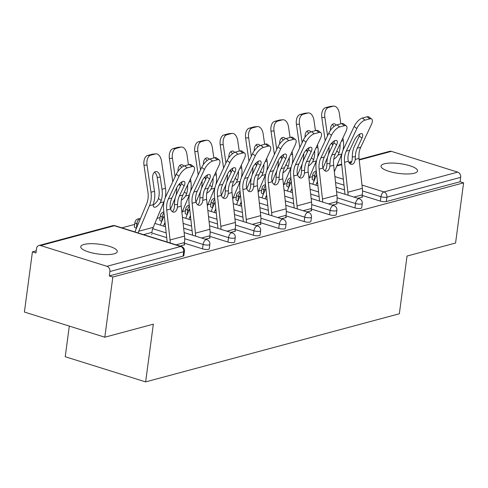 <?xml version="1.0" encoding="UTF-8"?>
<svg xmlns="http://www.w3.org/2000/svg" width="488" height="488" viewBox="0 0 488 488"><rect width="100%" height="100%" fill="white"/><g stroke="black" fill="none" stroke-linecap="round" stroke-linejoin="round"><path stroke-width="0.73" d="M384.288 163.822A18.416 4.935 7.6 0 0 381.036 166.085A18.416 4.935 7.6 0 0 393.523 172.526A18.416 4.935 7.6 0 0 414.294 173.216A18.416 4.935 7.6 0 0 417.551 170.952A18.416 4.935 7.6 0 0 405.064 164.511A18.416 4.935 7.6 0 0 384.288 163.822M84.009 244.451A18.416 4.935 7.6 0 0 80.758 246.708A18.416 4.935 7.6 0 0 93.238 253.15A18.416 4.935 7.6 0 0 114.015 253.839A18.416 4.935 7.6 0 0 117.266 251.582A18.416 4.935 7.6 0 0 104.78 245.135A18.416 4.935 7.6 0 0 84.009 244.451M69.314 326.1L65.227 356.728L145.631 381.89L399.343 313.766L407.041 256.054L455.572 243.024L463.6 182.841L112.838 277.019L104.81 337.208L24.4 312.046L32.428 251.857L35.947 252.961L36.533 248.563A4.319 3.495 -105 0 1 38.93 245.494L112.697 225.688A4.319 3.495 -105 0 1 114.369 225.737L40.602 245.543A4.319 3.495 -105 0 0 38.93 245.494M312.509 176.662L309.398 177.492M287.103 183.482L283.998 184.311M261.702 190.302L258.591 191.137M236.296 197.121L233.191 197.957M210.895 203.941L207.784 204.777M185.489 210.761L182.384 211.597M160.088 217.587L156.977 218.417M134.682 224.407L121.854 227.847M36.228 250.838L32.428 251.857M106.939 266.302L180.706 246.495A4.319 3.495 -105 0 1 183.677 251.716A4.319 1.159 7.6 0 0 184.44 251.186L183.854 255.584A4.319 1.159 -172.4 0 1 183.091 256.115L183.677 251.716L109.91 271.523A4.319 3.495 -105 0 0 106.939 266.302L40.602 245.543M183.091 256.115L109.324 275.921L112.838 277.019M109.91 271.523L109.324 275.921M359.162 159.515L389.692 151.317A4.319 3.495 75 0 1 391.364 151.359L457.701 172.124A4.319 3.495 75 0 1 460.672 177.345L460.086 181.743L463.6 182.841M145.631 381.89L153.336 324.178L104.81 337.208M179.993 246.043L184.769 244.756L184.202 244.579M151.591 234.588L151.951 234.49L151.615 234.386M288.609 187.166A4.319 1.159 -172.4 0 1 286.773 185.94L287.365 181.542A4.319 1.159 7.6 0 0 289.201 182.768L288.853 187.239M354.953 207.925L355.538 203.526A4.319 1.159 -172.4 0 0 361.498 203.972A4.319 1.159 7.6 0 0 362.261 203.441L361.675 207.839A4.319 1.159 -172.4 0 1 360.913 208.37A4.319 1.159 -172.4 0 1 354.953 207.925L336.811 202.245M319.128 196.713L310.667 194.065M460.086 181.743L386.319 201.55A4.319 1.159 -172.4 0 1 380.359 201.105L362.212 195.426M344.534 189.893L336.073 187.246M314.26 180.42L314.016 180.34A4.319 1.159 -172.4 0 1 312.18 179.114L312.765 174.722A4.319 1.159 7.6 0 0 314.601 175.948L314.016 180.34M332.413 205.119L337.19 203.831L336.622 203.655M237.802 200.806A4.319 1.159 -172.4 0 1 235.966 199.58L236.558 195.182A4.319 1.159 7.6 0 0 238.394 196.408L238.046 200.879M304.146 221.564L304.732 217.166A4.319 1.159 -172.4 0 0 310.691 217.611A4.319 1.159 7.6 0 0 311.454 217.087L310.868 221.479A4.319 1.159 -172.4 0 1 310.106 222.009A4.319 1.159 -172.4 0 1 304.146 221.564L286.005 215.891M268.321 210.352L259.86 207.705M281.606 218.758L286.383 217.477L285.815 217.3M186.995 214.446A4.319 1.159 -172.4 0 1 185.159 213.219L185.751 208.821A4.319 1.159 7.6 0 0 187.587 210.047L187.239 214.525M253.339 235.21L253.925 230.812A4.319 1.159 -172.4 0 0 259.884 231.257A4.319 1.159 7.6 0 0 260.647 230.726L260.061 235.124A4.319 1.159 -172.4 0 1 259.299 235.655A4.319 1.159 -172.4 0 1 253.339 235.21L235.198 229.531M217.514 223.998L209.053 221.351M230.8 232.398L235.576 231.117L235.009 230.94M136.189 228.091A4.319 1.159 -172.4 0 1 134.352 226.865L134.944 222.467A4.319 1.159 7.6 0 0 136.78 223.693L136.433 228.164M202.532 248.849L203.118 244.451A4.319 1.159 -172.4 0 0 209.077 244.897A4.319 1.159 7.6 0 0 209.84 244.366L209.254 248.764A4.319 1.159 -172.4 0 1 208.492 249.295A4.319 1.159 -172.4 0 1 202.532 248.849L184.391 243.17M166.707 237.638L151.805 232.977M205.393 239.224L210.175 237.937L209.608 237.76M161.595 221.265A4.319 1.159 -172.4 0 1 159.759 220.039L160.345 215.647A4.319 1.159 7.6 0 0 162.181 216.873L161.839 221.345M227.939 242.03L228.524 237.632A4.319 1.159 -172.4 0 0 234.484 238.077A4.319 1.159 7.6 0 0 235.246 237.546L234.661 241.944A4.319 1.159 -172.4 0 1 233.898 242.475A4.319 1.159 -172.4 0 1 227.939 242.03L209.791 236.351M192.113 230.818L183.653 228.171M256.2 225.578L260.982 224.297L260.415 224.12M212.402 207.626A4.319 1.159 -172.4 0 1 210.566 206.4L211.151 202.001A4.319 1.159 7.6 0 0 212.988 203.228L212.646 207.705M278.746 228.384L279.331 223.992A4.319 1.159 -172.4 0 0 285.291 224.437A4.319 1.159 7.6 0 0 286.053 223.907L285.468 228.305A4.319 1.159 -172.4 0 1 284.705 228.829A4.319 1.159 -172.4 0 1 278.746 228.384L260.598 222.711M242.92 217.178L234.46 214.531M307.007 211.938L311.789 210.657L311.222 210.474M263.209 193.986A4.319 1.159 -172.4 0 1 261.373 192.76L261.958 188.362A4.319 1.159 7.6 0 0 263.794 189.588L263.453 194.059M329.553 214.744L330.138 210.346A4.319 1.159 -172.4 0 0 336.098 210.792A4.319 1.159 7.6 0 0 336.86 210.261L336.275 214.659A4.319 1.159 -172.4 0 1 335.512 215.19A4.319 1.159 -172.4 0 1 329.553 214.744L311.405 209.065M293.727 203.533L285.267 200.885M357.814 198.299L362.596 197.012L362.029 196.835M171.922 197.951L176.668 187.837A6.619 2.684 -52.9 0 1 182.963 181.402A6.619 2.684 -52.9 0 1 184.403 181.554A6.619 2.684 -52.9 0 1 184.159 185.83L179.413 195.944A19.282 15.628 -105 0 0 177.76 201.654A19.282 15.628 -105 0 0 177.571 204.527L177.412 207.174A6.619 3.812 -91.9 0 1 174.405 212.079A6.619 3.812 -91.9 0 1 173.905 212.152A6.619 3.812 -91.9 0 1 170.519 209.023L170.08 206.54A19.282 15.628 -105 0 1 170.269 203.667A19.282 15.628 -105 0 1 171.922 197.951L168.421 198.891A19.282 15.628 -105 0 0 166.768 204.606A19.282 15.628 -105 0 0 166.719 210.041L170.037 239.986A23.021 18.66 75 0 1 170.202 242.981M167.109 242.011A19.282 15.628 -105 0 0 166.981 240.084L163.663 210.145A23.021 18.66 75 0 1 163.724 203.655A23.021 18.66 75 0 1 165.694 196.829L176.314 174.204A8.632 3.501 -52.9 0 1 184.525 165.81L187.252 167.872L191.973 166.603A8.632 3.501 127.1 0 1 193.852 166.798A8.632 3.501 127.1 0 1 193.535 172.374L182.915 195.005A19.282 15.628 -105 0 0 181.261 200.714A19.282 15.628 -105 0 0 181.213 206.149L184.531 236.094A23.021 18.66 75 0 1 184.47 242.585L184.159 244.921M172.356 211.652A6.619 3.812 88.1 0 0 174.356 207.272L174.49 204.631A23.021 18.66 75 0 1 174.716 200.702A23.021 18.66 75 0 1 176.686 193.882L181.432 183.762A6.619 2.684 127.1 0 0 182.128 181.731M191.973 166.603L189.246 164.541L184.525 165.81M189.246 164.541A8.632 3.501 -52.9 0 1 191.125 164.737L193.852 166.798M187.252 167.872A8.632 3.501 127.1 0 0 179.041 176.266L168.421 198.891M143.99 165.298A8.632 5.008 -94.9 0 1 147.632 155.477L150.67 155.214A8.632 5.008 85.1 0 0 147.028 165.042L143.99 165.298L147.962 192.492A19.282 15.628 75 0 1 148.017 198.738A19.282 15.628 75 0 1 146.668 203.77L135.951 229.317A23.021 18.66 -105 0 0 135.03 231.971M138.122 232.941A19.282 15.628 75 0 1 138.738 231.245L149.456 205.698A23.021 18.66 -105 0 0 151.066 199.69A23.021 18.66 -105 0 0 150.999 192.235L147.028 165.042M161.254 200.489L160.149 202.831A6.619 2.8 -55.3 0 1 155.275 207.15A6.619 2.8 -55.3 0 1 153.848 207.01A6.619 2.8 -55.3 0 1 153.256 204.679L153.763 202.502A23.021 18.66 -105 0 0 154.568 198.75A23.021 18.66 -105 0 0 154.501 191.296L152.726 179.139A6.619 3.837 -94.9 0 1 155.519 171.605A6.619 3.837 -94.9 0 1 155.91 171.538A6.619 3.837 -94.9 0 1 160.216 177.126L157.179 177.382L158.954 189.539A19.282 15.628 75 0 1 159.009 195.786A19.282 15.628 75 0 1 158.447 198.543L161.254 200.489A23.021 18.66 -105 0 0 162.059 196.743A23.021 18.66 -105 0 0 161.992 189.283L160.216 177.126M153.226 204.936A6.619 2.8 124.7 0 0 157.362 200.897L158.447 198.543M165.133 198.134A23.021 18.66 -105 0 0 165.56 195.798A23.021 18.66 -105 0 0 165.493 188.344L161.522 161.15A8.632 5.008 85.1 0 0 155.904 153.86A8.632 5.008 85.1 0 0 155.391 153.946L152.354 154.208A8.632 5.008 -94.9 0 1 152.866 154.117L155.904 153.86M143.527 234.63L151.884 232.386A19.282 15.628 75 0 1 153.232 227.353L163.95 201.806A23.021 18.66 -105 0 0 164.151 201.318M150.67 155.214L155.391 153.946M147.632 155.477L152.354 154.208M157.179 177.382A6.619 3.837 85.1 0 0 154.44 172.209M197.323 191.131L202.075 181.017A6.619 2.684 -52.9 0 1 208.364 174.582A6.619 2.684 -52.9 0 1 209.809 174.734A6.619 2.684 -52.9 0 1 209.559 179.004L204.814 189.118A19.282 15.628 -105 0 0 203.167 194.834A19.282 15.628 -105 0 0 202.977 197.707L202.819 200.355A6.619 3.812 -91.9 0 1 199.812 205.259A6.619 3.812 -91.9 0 1 199.305 205.332A6.619 3.812 -91.9 0 1 195.926 202.203L195.487 199.72A19.282 15.628 -105 0 1 195.676 196.847A19.282 15.628 -105 0 1 197.323 191.131L193.821 192.071A19.282 15.628 -105 0 0 192.174 197.786A19.282 15.628 -105 0 0 192.126 203.221L195.438 233.16A23.021 18.66 75 0 1 195.609 236.155M192.516 235.192A19.282 15.628 -105 0 0 192.382 233.264L189.063 203.325A23.021 18.66 75 0 1 189.124 196.835A23.021 18.66 75 0 1 191.095 190.009L201.715 167.384A8.632 3.501 -52.9 0 1 209.925 158.99L212.652 161.052L217.374 159.783A8.632 3.501 127.1 0 1 219.258 159.979A8.632 3.501 127.1 0 1 218.935 165.554L208.315 188.179A19.282 15.628 -105 0 0 206.668 193.895A19.282 15.628 -105 0 0 206.619 199.33L209.931 229.269A23.021 18.66 75 0 1 209.87 235.765L209.559 238.101M197.762 204.826A6.619 3.812 88.1 0 0 199.757 200.452L199.897 197.811A23.021 18.66 75 0 1 200.117 193.882A23.021 18.66 75 0 1 202.087 187.056L206.833 176.943A6.619 2.684 127.1 0 0 207.534 174.911M217.374 159.783L214.647 157.722L209.925 158.99M214.647 157.722A8.632 3.501 -52.9 0 1 216.532 157.917L219.258 159.979M212.652 161.052A8.632 3.501 127.1 0 0 204.441 169.446L193.821 192.071M222.729 184.311L227.475 174.198A6.619 2.684 -52.9 0 1 233.77 167.762A6.619 2.684 -52.9 0 1 235.21 167.915A6.619 2.684 -52.9 0 1 234.966 172.185L230.22 182.299A19.282 15.628 -105 0 0 228.567 188.014A19.282 15.628 -105 0 0 228.378 190.887L228.219 193.529A6.619 3.812 -91.9 0 1 225.212 198.439A6.619 3.812 -91.9 0 1 224.712 198.512A6.619 3.812 -91.9 0 1 221.326 195.383L220.887 192.9A19.282 15.628 -105 0 1 221.076 190.027A19.282 15.628 -105 0 1 222.729 184.311L219.228 185.251A19.282 15.628 -105 0 0 217.575 190.967A19.282 15.628 -105 0 0 217.526 196.402L220.844 226.34A23.021 18.66 75 0 1 221.009 229.336M217.916 228.372A19.282 15.628 -105 0 0 217.788 226.444L214.47 196.505A23.021 18.66 75 0 1 214.531 190.009A23.021 18.66 75 0 1 216.501 183.189L227.121 160.564A8.632 3.501 -52.9 0 1 235.332 152.165L238.059 154.232L242.78 152.964A8.632 3.501 127.1 0 1 244.659 153.159A8.632 3.501 127.1 0 1 244.342 158.734L233.721 181.359A19.282 15.628 -105 0 0 232.068 187.075A19.282 15.628 -105 0 0 232.02 192.51L235.338 222.449A23.021 18.66 75 0 1 235.277 228.945L234.966 231.281M223.162 198.006A6.619 3.812 88.1 0 0 225.163 193.632L225.297 190.991A23.021 18.66 75 0 1 225.523 187.063A23.021 18.66 75 0 1 227.493 180.237L232.239 170.123A6.619 2.684 127.1 0 0 232.935 168.092M242.78 152.964L240.053 150.902L235.332 152.165M240.053 150.902A8.632 3.501 -52.9 0 1 241.932 151.097L244.659 153.159M238.059 154.232A8.632 3.501 127.1 0 0 229.848 162.626L219.228 185.251M248.13 177.492L252.875 167.378A6.619 2.684 -52.9 0 1 259.171 160.942A6.619 2.684 -52.9 0 1 260.616 161.089A6.619 2.684 -52.9 0 1 260.366 165.365L255.62 175.479A19.282 15.628 -105 0 0 253.974 181.194A19.282 15.628 -105 0 0 253.784 184.067L253.626 186.709A6.619 3.812 -91.9 0 1 250.619 191.619A6.619 3.812 -91.9 0 1 250.112 191.692A6.619 3.812 -91.9 0 1 246.733 188.563L246.294 186.081A19.282 15.628 -105 0 1 246.483 183.201A19.282 15.628 -105 0 1 248.13 177.492L244.628 178.431A19.282 15.628 -105 0 0 242.981 184.147A19.282 15.628 -105 0 0 242.933 189.582L246.245 219.521A23.021 18.66 75 0 1 246.416 222.516M243.323 221.546A19.282 15.628 -105 0 0 243.189 219.624L239.87 189.686A23.021 18.66 75 0 1 239.931 183.189A23.021 18.66 75 0 1 241.902 176.369L252.522 153.738A8.632 3.501 -52.9 0 1 260.732 145.345L263.459 147.406L268.18 146.144A8.632 3.501 127.1 0 1 270.065 146.339A8.632 3.501 127.1 0 1 269.742 151.914L259.122 174.539A19.282 15.628 -105 0 0 257.475 180.255A19.282 15.628 -105 0 0 257.426 185.69L260.738 215.629A23.021 18.66 75 0 1 260.677 222.119L260.366 224.462M248.563 191.186A6.619 3.812 88.1 0 0 250.564 186.812L250.704 184.171A23.021 18.66 75 0 1 250.924 180.237A23.021 18.66 75 0 1 252.894 173.417L257.64 163.303A6.619 2.684 127.1 0 0 258.341 161.266M268.18 146.144L265.454 144.076L260.732 145.345M265.454 144.076A8.632 3.501 -52.9 0 1 267.339 144.277L270.065 146.339M263.459 147.406A8.632 3.501 127.1 0 0 255.248 155.806L244.628 178.431M273.536 170.672L278.282 160.558A6.619 2.684 -52.9 0 1 284.577 154.123A6.619 2.684 -52.9 0 1 286.017 154.269A6.619 2.684 -52.9 0 1 285.773 158.545L281.027 168.659A19.282 15.628 -105 0 0 279.374 174.375A19.282 15.628 -105 0 0 279.185 177.248L279.026 179.889A6.619 3.812 -91.9 0 1 276.019 184.793A6.619 3.812 -91.9 0 1 275.519 184.873A6.619 3.812 -91.9 0 1 272.133 181.743L271.694 179.255A19.282 15.628 -105 0 1 271.883 176.381A19.282 15.628 -105 0 1 273.536 170.672L270.035 171.611A19.282 15.628 -105 0 0 268.382 177.321A19.282 15.628 -105 0 0 268.333 182.762L271.651 212.701A23.021 18.66 75 0 1 271.816 215.696M268.723 214.726A19.282 15.628 -105 0 0 268.595 212.799L265.277 182.86A23.021 18.66 75 0 1 265.338 176.369A23.021 18.66 75 0 1 267.308 169.549L277.928 146.918A8.632 3.501 -52.9 0 1 286.139 138.525L288.865 140.587L293.587 139.318A8.632 3.501 127.1 0 1 295.466 139.519A8.632 3.501 127.1 0 1 295.149 145.088L284.528 167.719A19.282 15.628 -105 0 0 282.875 173.429A19.282 15.628 -105 0 0 282.826 178.87L286.145 208.809A23.021 18.66 75 0 1 286.084 215.299L285.773 217.642M273.969 184.366A6.619 3.812 88.1 0 0 275.97 179.993L276.104 177.345A23.021 18.66 75 0 1 276.33 173.417A23.021 18.66 75 0 1 278.3 166.597L283.046 156.483A6.619 2.684 127.1 0 0 283.741 154.446M293.587 139.318L290.86 137.256L286.139 138.525M290.86 137.256A8.632 3.501 -52.9 0 1 292.739 137.451L295.466 139.519M288.865 140.587A8.632 3.501 127.1 0 0 280.655 148.98L270.035 171.611M298.937 163.852L303.682 153.732A6.619 2.684 -52.9 0 1 309.978 147.297A6.619 2.684 -52.9 0 1 311.423 147.449A6.619 2.684 -52.9 0 1 311.173 151.725L306.427 161.839A19.282 15.628 -105 0 0 304.78 167.549A19.282 15.628 -105 0 0 304.591 170.422L304.433 173.069A6.619 3.812 -91.9 0 1 301.425 177.974A6.619 3.812 -91.9 0 1 300.919 178.053A6.619 3.812 -91.9 0 1 297.54 174.917L297.101 172.435A19.282 15.628 -105 0 1 297.29 169.562A19.282 15.628 -105 0 1 298.937 163.852L295.435 164.791A19.282 15.628 -105 0 0 293.788 170.501A19.282 15.628 -105 0 0 293.739 175.942L297.052 205.881A23.021 18.66 75 0 1 297.222 208.876M294.13 207.906A19.282 15.628 -105 0 0 293.996 205.979L290.677 176.04A23.021 18.66 75 0 1 290.738 169.549A23.021 18.66 75 0 1 292.709 162.73L303.329 140.099A8.632 3.501 -52.9 0 1 311.539 131.705L314.266 133.767L318.987 132.498A8.632 3.501 127.1 0 1 320.872 132.693A8.632 3.501 127.1 0 1 320.549 138.269L309.929 160.9A19.282 15.628 -105 0 0 308.282 166.609A19.282 15.628 -105 0 0 308.233 172.05L311.545 201.989A23.021 18.66 75 0 1 311.484 208.48L311.173 210.822M299.37 177.547A6.619 3.812 88.1 0 0 301.37 173.173L301.511 170.525A23.021 18.66 75 0 1 301.73 166.597A23.021 18.66 75 0 1 303.701 159.777L308.446 149.663A6.619 2.684 127.1 0 0 309.148 147.626M318.987 132.498L316.261 130.436L311.539 131.705M316.261 130.436A8.632 3.501 -52.9 0 1 318.145 130.631L320.872 132.693M314.266 133.767A8.632 3.501 127.1 0 0 306.055 142.161L295.435 164.791M175.906 195.773A23.021 18.66 -105 0 0 176.467 192.87A23.021 18.66 -105 0 0 176.65 187.874M180.127 186.538A23.021 18.66 -105 0 0 179.907 184.47L179.761 183.506M184.305 192.04L186.66 193.669A23.021 18.66 -105 0 0 187.459 189.917A23.021 18.66 -105 0 0 187.642 184.921M190.534 191.314A23.021 18.66 -105 0 0 190.96 188.978A23.021 18.66 -105 0 0 190.899 181.524L190.503 178.828M186.66 193.669L185.556 196.005A6.619 2.8 -55.3 0 1 181.359 200.074M163.523 226.121A19.282 15.628 75 0 1 164.139 224.425L165.011 222.345M170.562 209.126L174.863 198.878A23.021 18.66 -105 0 0 175.277 197.799M181.933 212.664L189.35 194.986A23.021 18.66 -105 0 0 189.551 194.499M188.447 164.755L186.922 154.33A8.632 5.008 85.1 0 0 181.304 147.034A8.632 5.008 85.1 0 0 180.798 147.126L177.76 147.382A8.632 5.008 -94.9 0 1 178.273 147.297L181.304 147.034M176.07 148.395A8.632 5.008 85.1 0 0 172.429 158.216L169.391 158.478A8.632 5.008 -94.9 0 1 173.033 148.651L176.07 148.395L180.798 147.126M175.131 176.717L172.429 158.216M178.029 171.294A6.619 3.837 -94.9 0 1 180.92 164.785A6.619 3.837 -94.9 0 1 181.316 164.718A6.619 3.837 -94.9 0 1 183.885 166.03M173.033 148.651L177.76 147.382M181.603 167.439A6.619 3.837 85.1 0 0 179.84 165.389M169.391 158.478L172.789 181.713M164.261 215.562L161.357 222.498A23.021 18.66 -105 0 0 160.43 225.151M201.306 188.954A23.021 18.66 -105 0 0 201.873 186.05A23.021 18.66 -105 0 0 202.056 181.054M205.533 179.718A23.021 18.66 -105 0 0 205.308 177.65L205.167 176.686M209.706 185.214L212.06 186.849A23.021 18.66 -105 0 0 212.866 183.098A23.021 18.66 -105 0 0 213.049 178.102M215.94 184.494A23.021 18.66 -105 0 0 216.367 182.158A23.021 18.66 -105 0 0 216.3 174.698L215.909 172.008M212.06 186.849L210.956 189.185A6.619 2.8 -55.3 0 1 206.766 193.254M188.929 219.295A19.282 15.628 75 0 1 189.545 217.605L190.418 215.525M195.963 202.306L200.263 192.059A23.021 18.66 -105 0 0 200.684 190.979M207.339 205.844L214.757 188.167A23.021 18.66 -105 0 0 214.958 187.673M213.854 157.935L212.329 147.504A8.632 5.008 85.1 0 0 206.711 140.215A8.632 5.008 85.1 0 0 206.198 140.306L203.161 140.562A8.632 5.008 -94.9 0 1 203.673 140.477L206.711 140.215M201.477 141.575A8.632 5.008 85.1 0 0 197.835 151.396L194.797 151.658A8.632 5.008 -94.9 0 1 198.439 141.831L201.477 141.575L206.198 140.306M200.537 169.897L197.835 151.396M203.429 164.474A6.619 3.837 -94.9 0 1 206.326 157.966A6.619 3.837 -94.9 0 1 206.717 157.899A6.619 3.837 -94.9 0 1 209.291 159.21M198.439 141.831L203.161 140.562M207.01 160.619A6.619 3.837 85.1 0 0 205.247 158.569M194.797 151.658L198.189 174.893M189.667 208.742L186.758 215.678A23.021 18.66 -105 0 0 185.836 218.331M226.713 182.128A23.021 18.66 -105 0 0 227.274 179.23A23.021 18.66 -105 0 0 227.457 174.228M230.934 172.898A23.021 18.66 -105 0 0 230.714 170.831L230.568 169.867M235.112 178.394L237.467 180.029A23.021 18.66 -105 0 0 238.266 176.278A23.021 18.66 -105 0 0 238.449 171.282M241.34 177.675A23.021 18.66 -105 0 0 241.767 175.338A23.021 18.66 -105 0 0 241.706 167.878L241.31 165.188M237.467 180.029L236.363 182.366A6.619 2.8 -55.3 0 1 232.166 186.434M214.33 212.475A19.282 15.628 75 0 1 214.946 210.786L215.818 208.705M221.369 195.487L225.669 185.239A23.021 18.66 -105 0 0 226.084 184.159M232.739 199.025L240.157 181.347A23.021 18.66 -105 0 0 240.358 180.853M239.254 151.115L237.729 140.684A8.632 5.008 85.1 0 0 232.111 133.395A8.632 5.008 85.1 0 0 231.605 133.486L228.567 133.743A8.632 5.008 -94.9 0 1 229.079 133.651L232.111 133.395M226.877 134.755A8.632 5.008 85.1 0 0 223.236 144.576L220.198 144.838A8.632 5.008 -94.9 0 1 223.839 135.011L226.877 134.755L231.605 133.486M225.938 163.077L223.236 144.576M228.835 157.654A6.619 3.837 -94.9 0 1 231.727 151.146A6.619 3.837 -94.9 0 1 232.123 151.073A6.619 3.837 -94.9 0 1 234.691 152.39M223.839 135.011L228.567 133.743M232.41 153.793A6.619 3.837 85.1 0 0 230.647 151.744M220.198 144.838L223.596 168.073M215.068 201.922L212.164 208.852A23.021 18.66 -105 0 0 211.237 211.511M252.113 175.308A23.021 18.66 -105 0 0 252.68 172.41A23.021 18.66 -105 0 0 252.863 167.408M256.34 166.079A23.021 18.66 -105 0 0 256.115 164.011L255.974 163.047M260.513 171.575L262.867 173.203A23.021 18.66 -105 0 0 263.673 169.458A23.021 18.66 -105 0 0 263.856 164.456M266.747 170.855A23.021 18.66 -105 0 0 267.168 168.519A23.021 18.66 -105 0 0 267.107 161.058L266.716 158.368M262.867 173.203L261.763 175.546A6.619 2.8 -55.3 0 1 257.566 179.614M239.736 205.655A19.282 15.628 75 0 1 240.352 203.966L241.224 201.879M246.769 188.667L251.07 178.419A23.021 18.66 -105 0 0 251.491 177.339M258.146 192.205L265.564 174.527A23.021 18.66 -105 0 0 265.765 174.033M264.655 144.296L263.136 133.864A8.632 5.008 85.1 0 0 257.518 126.575A8.632 5.008 85.1 0 0 257.005 126.666L253.967 126.923A8.632 5.008 -94.9 0 1 254.48 126.831L257.518 126.575M252.284 127.935A8.632 5.008 85.1 0 0 248.642 137.756L245.604 138.012A8.632 5.008 -94.9 0 1 249.246 128.191L252.284 127.935L257.005 126.666M251.344 156.251L248.642 137.756M254.236 150.835A6.619 3.837 -94.9 0 1 257.133 144.32A6.619 3.837 -94.9 0 1 257.524 144.253A6.619 3.837 -94.9 0 1 260.098 145.564M249.246 128.191L253.967 126.923M257.816 146.973A6.619 3.837 85.1 0 0 256.054 144.924M245.604 138.012L248.996 161.247M240.474 195.102L237.564 202.032A23.021 18.66 -105 0 0 236.643 204.685M277.519 168.488A23.021 18.66 -105 0 0 278.081 165.591A23.021 18.66 -105 0 0 278.264 160.589M281.741 159.259A23.021 18.66 -105 0 0 281.521 157.191L281.375 156.227M285.919 164.755L288.274 166.384A23.021 18.66 -105 0 0 289.073 162.638A23.021 18.66 -105 0 0 289.256 157.636M292.147 164.035A23.021 18.66 -105 0 0 292.574 161.699A23.021 18.66 -105 0 0 292.513 154.238L292.117 151.548M288.274 166.384L287.17 168.726A6.619 2.8 -55.3 0 1 282.973 172.789M265.136 198.836A19.282 15.628 75 0 1 265.753 197.146L266.625 195.06M272.176 181.841L276.476 171.593A23.021 18.66 -105 0 0 276.891 170.519M283.546 185.385L290.964 167.701A23.021 18.66 -105 0 0 291.165 167.213M290.061 137.47L288.536 127.045A8.632 5.008 85.1 0 0 282.918 119.755A8.632 5.008 85.1 0 0 282.412 119.841L279.374 120.103A8.632 5.008 -94.9 0 1 279.886 120.011L282.918 119.755M277.684 121.109A8.632 5.008 85.1 0 0 274.043 130.936L271.005 131.193A8.632 5.008 -94.9 0 1 274.646 121.372L277.684 121.109L282.412 119.841M276.745 149.432L274.043 130.936M279.642 144.009A6.619 3.837 -94.9 0 1 282.534 137.5A6.619 3.837 -94.9 0 1 282.93 137.433A6.619 3.837 -94.9 0 1 285.498 138.744M274.646 121.372L279.374 120.103M283.217 140.154A6.619 3.837 85.1 0 0 281.454 138.104M271.005 131.193L274.402 154.428M265.875 188.283L262.971 195.212A23.021 18.66 -105 0 0 262.044 197.866M324.343 157.026L329.089 146.912A6.619 2.684 -52.9 0 1 335.384 140.477A6.619 2.684 -52.9 0 1 336.824 140.629A6.619 2.684 -52.9 0 1 336.58 144.906L331.834 155.019A19.282 15.628 -105 0 0 330.181 160.729A19.282 15.628 -105 0 0 329.992 163.602L329.833 166.249A6.619 3.812 -91.9 0 1 326.826 171.154A6.619 3.812 -91.9 0 1 326.326 171.227A6.619 3.812 -91.9 0 1 322.94 168.098L322.501 165.615A19.282 15.628 -105 0 1 322.69 162.742A19.282 15.628 -105 0 1 324.343 157.026L320.842 157.966A19.282 15.628 -105 0 0 319.189 163.681A19.282 15.628 -105 0 0 319.14 169.116L322.458 199.061A23.021 18.66 75 0 1 322.623 202.056M319.53 201.086A19.282 15.628 -105 0 0 319.396 199.159L316.084 169.22A23.021 18.66 75 0 1 316.145 162.73A23.021 18.66 75 0 1 318.115 155.904L328.735 133.279A8.632 3.501 -52.9 0 1 336.946 124.885L339.672 126.947L344.394 125.678A8.632 3.501 127.1 0 1 346.273 125.873A8.632 3.501 127.1 0 1 345.955 131.449L335.335 154.08A19.282 15.628 -105 0 0 333.682 159.789A19.282 15.628 -105 0 0 333.633 165.231L336.952 195.169A23.021 18.66 75 0 1 336.891 201.66L336.58 203.996M324.776 170.727A6.619 3.812 88.1 0 0 326.777 166.347L326.911 163.706A23.021 18.66 75 0 1 327.137 159.777A23.021 18.66 75 0 1 329.107 152.958L333.853 142.838A6.619 2.684 127.1 0 0 334.548 140.806M344.394 125.678L341.667 123.617L336.946 124.885M341.667 123.617A8.632 3.501 -52.9 0 1 343.546 123.812L346.273 125.873M339.672 126.947A8.632 3.501 127.1 0 0 331.462 135.341L320.842 157.966M302.92 161.668A23.021 18.66 -105 0 0 303.487 158.765A23.021 18.66 -105 0 0 303.67 153.769M307.147 152.439A23.021 18.66 -105 0 0 306.921 150.371L306.781 149.401M311.32 157.935L313.674 159.564A23.021 18.66 -105 0 0 314.479 155.818A23.021 18.66 -105 0 0 314.662 150.816M317.554 157.209A23.021 18.66 -105 0 0 317.975 154.873A23.021 18.66 -105 0 0 317.914 147.419L317.523 144.722M313.674 159.564L312.57 161.906A6.619 2.8 -55.3 0 1 308.373 165.969M290.543 192.016A19.282 15.628 75 0 1 291.159 190.32L292.031 188.24M297.576 175.021L301.877 164.773A23.021 18.66 -105 0 0 302.298 163.694M308.953 178.565L316.37 160.881A23.021 18.66 -105 0 0 316.572 160.393M315.462 130.65L313.943 120.225A8.632 5.008 85.1 0 0 308.325 112.935A8.632 5.008 85.1 0 0 307.812 113.021L304.774 113.283A8.632 5.008 -94.9 0 1 305.287 113.192L308.325 112.935M303.091 114.29A8.632 5.008 85.1 0 0 299.449 124.117L296.411 124.373A8.632 5.008 -94.9 0 1 300.053 114.552L303.091 114.29L307.812 113.021M302.151 142.612L299.449 124.117M305.043 137.189A6.619 3.837 -94.9 0 1 307.94 130.68A6.619 3.837 -94.9 0 1 308.331 130.613A6.619 3.837 -94.9 0 1 310.905 131.925M300.053 114.552L304.774 113.283M308.623 133.334A6.619 3.837 85.1 0 0 306.861 131.284M296.411 124.373L299.803 147.608M291.281 181.463L288.371 188.392A23.021 18.66 -105 0 0 287.45 191.046M349.743 150.206L354.489 140.093A6.619 2.684 -52.9 0 1 360.785 133.657A6.619 2.684 -52.9 0 1 362.23 133.81A6.619 2.684 -52.9 0 1 361.98 138.08L357.234 148.193A19.282 15.628 -105 0 0 355.587 153.909A19.282 15.628 -105 0 0 355.398 156.782L355.24 159.43A6.619 3.812 -91.9 0 1 352.232 164.334A6.619 3.812 -91.9 0 1 351.726 164.407A6.619 3.812 -91.9 0 1 348.347 161.278L347.907 158.795A19.282 15.628 -105 0 1 348.096 155.922A19.282 15.628 -105 0 1 349.743 150.206L346.242 151.146A19.282 15.628 -105 0 0 344.595 156.861A19.282 15.628 -105 0 0 344.546 162.297L347.859 192.235A23.021 18.66 75 0 1 348.029 195.231M344.937 194.267A19.282 15.628 -105 0 0 344.803 192.339L341.484 162.4A23.021 18.66 75 0 1 341.545 155.91A23.021 18.66 75 0 1 343.515 149.084L354.135 126.459A8.632 3.501 -52.9 0 1 362.346 118.066L365.073 120.127L369.794 118.858A8.632 3.501 127.1 0 1 371.679 119.054A8.632 3.501 127.1 0 1 371.356 124.629L360.736 147.254A19.282 15.628 -105 0 0 359.089 152.97A19.282 15.628 -105 0 0 359.04 158.405L362.352 188.344A23.021 18.66 75 0 1 362.291 194.84L361.98 197.176M350.177 163.901A6.619 3.812 88.1 0 0 352.177 159.527L352.318 156.886A23.021 18.66 75 0 1 352.537 152.958A23.021 18.66 75 0 1 354.508 146.132L359.253 136.018A6.619 2.684 127.1 0 0 359.955 133.987M369.794 118.858L367.067 116.797L362.346 118.066M367.067 116.797A8.632 3.501 -52.9 0 1 368.952 116.992L371.679 119.054M365.073 120.127A8.632 3.501 127.1 0 0 356.862 128.521L346.242 151.146M328.326 154.849A23.021 18.66 -105 0 0 328.888 151.945A23.021 18.66 -105 0 0 329.071 146.949M332.548 145.613A23.021 18.66 -105 0 0 332.328 143.545L332.182 142.581M336.726 151.115L339.081 152.744A23.021 18.66 -105 0 0 339.88 148.993A23.021 18.66 -105 0 0 340.063 143.997M342.954 150.389A23.021 18.66 -105 0 0 343.381 148.053A23.021 18.66 -105 0 0 343.314 140.599L342.924 137.903M339.081 152.744L337.97 155.08A6.619 2.8 -55.3 0 1 333.78 159.149M315.943 185.196A19.282 15.628 75 0 1 316.56 183.5L317.432 181.42M322.983 168.201L327.283 157.953A23.021 18.66 -105 0 0 327.698 156.874M334.353 171.745L341.771 154.062A23.021 18.66 -105 0 0 341.972 153.574M340.868 123.83L339.343 113.405A8.632 5.008 85.1 0 0 333.725 106.109A8.632 5.008 85.1 0 0 333.212 106.201L330.181 106.457A8.632 5.008 -94.9 0 1 330.693 106.372L333.725 106.109M328.491 107.47A8.632 5.008 85.1 0 0 324.849 117.297L321.812 117.553A8.632 5.008 -94.9 0 1 325.453 107.726L328.491 107.47L333.212 106.201M327.552 135.792L324.849 117.297M330.449 130.369A6.619 3.837 -94.9 0 1 333.341 123.861A6.619 3.837 -94.9 0 1 333.731 123.793A6.619 3.837 -94.9 0 1 336.305 125.105M325.453 107.726L330.181 106.457M334.024 126.514A6.619 3.837 85.1 0 0 332.261 124.464M321.812 117.553L325.209 140.788M316.681 174.637L313.778 181.573A23.021 18.66 -105 0 0 312.851 184.226M184.44 251.186A4.319 4.319 0 0 0 181.451 246.495A4.319 2.251 -72.6 0 0 180.706 246.495L114.369 225.737A4.319 2.251 -72.6 0 1 115.107 225.737A4.319 4.319 0 0 0 112.697 225.688M391.364 151.359L359.211 159.991M351.5 162.065L349.072 162.718M341.74 164.688L336.757 166.024M334.89 176.583L343.351 179.23M361.986 185.062L383.934 191.93L457.701 172.124M460.672 177.345L386.905 197.152L386.319 201.55M380.359 201.105L380.945 196.707A4.319 2.251 107.4 0 1 383.934 191.93A4.319 3.495 75 0 1 386.905 197.152A4.319 1.159 -172.4 0 1 380.945 196.707L362.517 190.942M316.285 171.026L315.925 171.123A4.319 3.495 75 0 1 316.285 171.05M209.84 244.366A4.319 4.319 0 0 0 206.851 239.675A4.319 2.251 -72.6 0 0 206.113 239.675A4.319 2.251 107.4 0 0 203.118 244.451L184.696 238.687M166.182 232.892L152.732 228.683M138.135 224.114L136.78 223.693A4.319 2.251 107.4 0 1 139.769 218.917A4.319 2.251 -72.6 0 1 140.331 218.874A4.319 4.319 0 0 0 134.944 222.467M235.246 237.546A4.319 4.319 0 0 0 232.257 232.855A4.319 2.251 -72.6 0 0 231.513 232.855A4.319 2.251 107.4 0 0 228.524 237.632L210.096 231.867M191.583 226.072L183.128 223.425M163.535 217.294L162.181 216.873A4.319 2.251 107.4 0 1 163.968 212.878M260.647 230.726A4.319 4.319 0 0 0 257.658 226.036A4.319 2.251 -72.6 0 0 256.92 226.036A4.319 2.251 107.4 0 0 253.925 230.812L235.503 225.047M216.989 219.252L208.529 216.605M188.941 210.474L187.587 210.047A4.319 2.251 107.4 0 1 189.368 206.058M286.053 223.907A4.319 4.319 0 0 0 283.064 219.216A4.319 2.251 -72.6 0 0 282.32 219.21A4.319 2.251 107.4 0 0 279.331 223.992L260.903 218.221M242.39 212.433L233.935 209.785M214.342 203.655L212.988 203.228A4.319 2.251 107.4 0 1 214.775 199.238M311.454 217.087A4.319 4.319 0 0 0 308.465 212.396A4.319 2.251 -72.6 0 0 307.727 212.39A4.319 2.251 107.4 0 0 304.732 217.166L286.31 211.402M267.796 205.613L259.335 202.965M239.748 196.835L238.394 196.408A4.319 2.251 107.4 0 1 240.175 192.418M336.86 210.261A4.319 4.319 0 0 0 333.871 205.57A4.319 2.251 -72.6 0 0 333.127 205.57A4.319 2.251 107.4 0 0 330.138 210.346L311.71 204.582M293.196 198.787L284.742 196.139M265.149 190.015L263.794 189.588A4.319 2.251 107.4 0 1 265.582 185.599M362.261 203.441A4.319 4.319 0 0 0 359.272 198.75A4.319 2.251 -72.6 0 0 358.534 198.75A4.319 2.251 107.4 0 0 355.538 203.526L337.116 197.762M318.603 191.967L310.142 189.32M290.555 183.189L289.201 182.768A4.319 2.251 107.4 0 1 290.982 178.779M344.003 185.147L335.549 182.5M315.956 176.369L314.601 175.948A4.319 2.251 107.4 0 1 316.389 171.953M181.213 206.149L177.412 207.174M170.519 209.023L166.719 210.041M182.915 195.005L179.413 195.944M184.531 236.094L170.037 239.986M179.041 176.266L176.314 174.204M184.47 242.585L176.113 244.83M184.159 185.83L181.432 183.762M174.49 204.631L177.571 204.527M150.999 192.235L154.501 191.296M161.992 189.283L165.493 188.344M149.456 205.698L153.256 204.679M138.738 231.245L153.232 227.353M160.149 202.831L163.95 201.806M206.619 199.33L202.819 200.355M195.926 202.203L192.126 203.221M208.315 188.179L204.814 189.118M209.931 229.269L195.438 233.16M204.441 169.446L201.715 167.384M209.87 235.765L201.514 238.01M209.559 179.004L206.833 176.943M199.897 197.811L202.977 197.707M232.02 192.51L228.219 193.529M221.326 195.383L217.526 196.402M233.721 181.359L230.22 182.299M235.338 222.449L220.844 226.34M229.848 162.626L227.121 160.564M235.277 228.945L226.92 231.184M234.966 172.185L232.239 170.123M225.297 190.991L228.378 190.887M257.426 185.69L253.626 186.709M246.733 188.563L242.933 189.582M259.122 174.539L255.62 175.479M260.738 215.629L246.245 219.521M255.248 155.806L252.522 153.738M260.677 222.119L252.32 224.364M260.366 165.365L257.64 163.303M250.704 184.171L253.784 184.067M282.826 178.87L279.026 179.889M272.133 181.743L268.333 182.762M284.528 167.719L281.027 168.659M286.145 208.809L271.651 212.701M280.655 148.98L277.928 146.918M286.084 215.299L277.727 217.544M285.773 158.545L283.046 156.483M276.104 177.345L279.185 177.248M308.233 172.05L304.433 173.069M297.54 174.917L293.739 175.942M309.929 160.9L306.427 161.839M311.545 201.989L297.052 205.881M306.055 142.161L303.329 140.099M311.484 208.48L303.127 210.724M311.173 151.725L308.446 149.663M301.511 170.525L304.591 170.422M178.571 184.83L179.907 184.47M189.002 182.03L190.899 181.524M164.139 224.425L165.212 224.138M185.556 196.005L189.35 194.986M203.972 178.01L205.308 177.65M214.403 175.21L216.3 174.698M189.545 217.605L190.619 217.319M210.956 189.185L214.757 188.167M229.378 171.19L230.714 170.831M239.809 168.391L241.706 167.878M214.946 210.786L216.019 210.499M236.363 182.366L240.157 181.347M254.779 164.371L256.115 164.011M265.21 161.571L267.107 161.058M240.352 203.966L241.426 203.679M261.763 175.546L265.564 174.527M280.185 157.551L281.521 157.191M290.616 154.745L292.513 154.238M265.753 197.146L266.826 196.853M287.17 168.726L290.964 167.701M333.633 165.231L329.833 166.249M322.94 168.098L319.14 169.116M335.335 154.08L331.834 155.019M336.952 195.169L322.458 199.061M331.462 135.341L328.735 133.279M336.891 201.66L328.534 203.905M336.58 144.906L333.853 142.838M326.911 163.706L329.992 163.602M305.586 150.725L306.921 150.371M316.017 147.925L317.914 147.419M291.159 190.32L292.233 190.033M312.57 161.906L316.37 160.881M359.04 158.405L355.24 159.43M348.347 161.278L344.546 162.297M360.736 147.254L357.234 148.193M362.352 188.344L347.859 192.235M356.862 128.521L354.135 126.459M362.291 194.84L353.934 197.085M361.98 138.08L359.253 136.018M352.318 156.886L355.398 156.782M330.992 143.905L332.328 143.545M341.423 141.105L343.314 140.599M316.56 183.5L317.633 183.214M337.97 155.08L341.771 154.062M336.988 165.469L341.685 164.206M348.81 162.291L351.72 161.51M181.451 246.495L115.107 225.737M206.851 239.675L184.141 232.569M165.499 226.737L154.885 223.412M163.864 211.969A4.319 4.319 0 0 0 160.345 215.647M232.257 232.855L209.541 225.749M190.906 219.917L182.445 217.27M189.271 205.143A4.319 4.319 0 0 0 185.751 208.821M257.658 226.036L234.948 218.929M216.306 213.097L207.845 210.45M214.671 198.323A4.319 4.319 0 0 0 211.151 202.001M283.064 219.216L260.348 212.109M241.713 206.271L233.252 203.624M240.078 191.503A4.319 4.319 0 0 0 236.558 195.182M308.465 212.396L285.755 205.283M267.113 199.452L258.652 196.804M265.478 184.684A4.319 4.319 0 0 0 261.958 188.362M333.871 205.57L311.155 198.464M292.519 192.632L284.059 189.984M290.885 177.864A4.319 4.319 0 0 0 287.365 181.542M359.272 198.75L336.561 191.644M317.92 185.812L309.459 183.165M315.925 171.123A4.319 4.319 0 0 0 312.765 174.722"/></g></svg>
